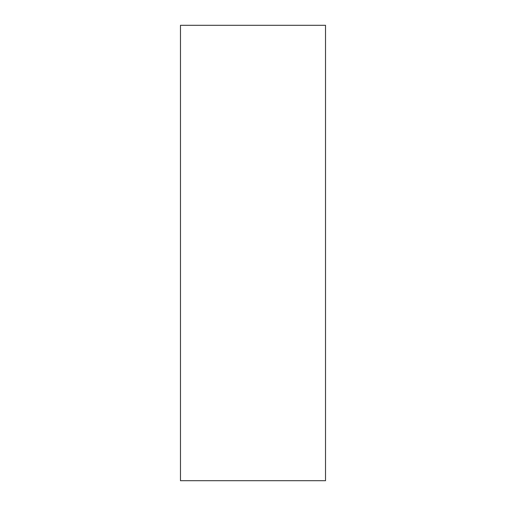 <?xml version="1.0" encoding="UTF-8"?>
<svg xmlns="http://www.w3.org/2000/svg" width="506" height="506" viewBox="0 0 506 506"><rect width="100%" height="100%" fill="white"/><g stroke="black" fill="none" stroke-linecap="round" stroke-linejoin="round"><path stroke-width="0.76" d="M325.529 480.7L325.529 25.3L180.471 25.3L180.471 480.7L325.529 480.7"/></g></svg>
